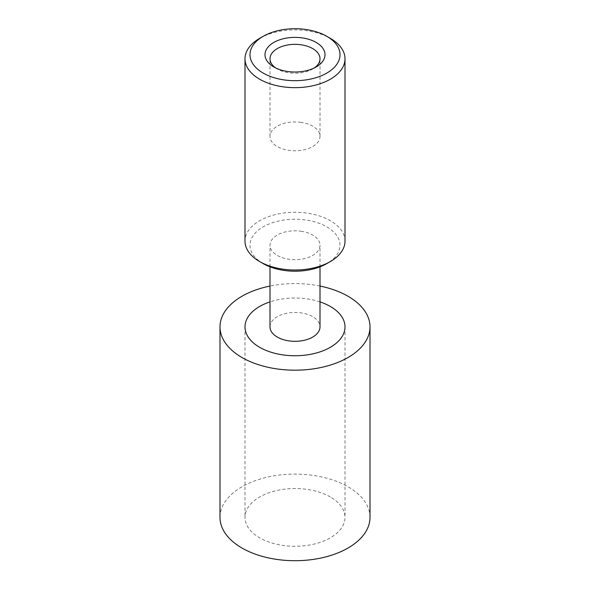 <?xml version="1.0" encoding="UTF-8"?>
<svg xmlns="http://www.w3.org/2000/svg" width="590" height="590" viewBox="0 0 590 590"><rect width="100%" height="100%" fill="white"/><g stroke="black" fill="none" stroke-linecap="round" stroke-linejoin="round"><path stroke-width="0.44" stroke-dasharray="2.95 2.21" d="M330.356 496.994A50.002 28.866 0 0 0 275.862 490.733A50.002 28.866 0 0 0 244.998 517.408A50.002 28.866 0 0 0 259.644 537.822A50.002 28.866 0 0 0 314.138 544.076A50.002 28.866 0 0 0 345.003 517.408A50.002 28.866 0 0 0 330.356 496.994M320.001 301.881A50.002 28.866 0 0 0 269.999 301.881M370.004 517.408A75.004 43.306 0 0 0 348.034 486.787A75.004 43.306 0 0 0 266.296 477.399A75.004 43.306 0 0 0 219.996 517.408M320.001 286.054A75.004 43.306 0 0 0 269.999 286.054M269.999 326.882A25.001 14.433 180 0 1 301.07 312.877A25.001 14.433 180 0 1 320.001 326.882M301.07 231.228A25.001 14.433 180 0 1 320.001 245.226A25.001 14.433 180 0 1 288.93 259.231A25.001 14.433 180 0 1 269.999 245.226A25.001 14.433 180 0 1 301.07 231.228M275.714 67.975A25.001 14.433 0 0 0 277.322 68.993A25.001 14.433 0 0 0 288.93 72.791A25.001 14.433 0 0 0 312.678 68.993A25.001 14.433 0 0 0 314.286 67.975M259.644 38.372A50.002 28.866 180 0 1 307.139 30.783A50.002 28.866 180 0 1 330.356 38.372M263.177 263.597A45.002 25.982 180 0 1 255.839 232.423A45.002 25.982 180 0 1 305.922 220.026A45.002 25.982 180 0 1 338.372 238.294A45.002 25.982 180 0 1 326.823 263.597M345.003 241.148A50.002 28.866 0 0 0 307.139 213.138A50.002 28.866 0 0 0 244.998 241.148M301.07 122.359A25.001 14.433 0 0 0 269.999 136.356A25.001 14.433 0 0 0 288.93 150.362A25.001 14.433 0 0 0 320.001 136.356A25.001 14.433 0 0 0 301.07 122.359M244.998 326.882L244.998 517.408M345.003 326.882L345.003 517.408M320.001 266.835L320.001 245.226M277.322 68.993L273.782 66.95M269.999 136.356L269.999 58.786M320.001 136.356L320.001 58.786M312.678 68.993L316.218 66.95M269.999 266.835L269.999 245.226"/><path stroke-width="0.89" d="M269.999 301.881A50.002 28.866 0 0 0 244.998 326.882A50.002 28.866 0 0 0 259.644 347.296A50.002 28.866 0 0 0 314.138 353.55A50.002 28.866 0 0 0 345.003 326.882A50.002 28.866 0 0 0 330.356 306.468A50.002 28.866 0 0 0 320.001 301.881M269.999 286.054A75.004 43.306 0 0 0 219.996 326.882A75.004 43.306 0 0 0 241.966 357.503A75.004 43.306 0 0 0 323.704 366.892A75.004 43.306 0 0 0 370.004 326.882A75.004 43.306 0 0 0 348.034 296.261A75.004 43.306 0 0 0 320.001 286.054M219.996 326.882L219.996 517.408A75.004 43.306 0 0 0 241.966 548.029A75.004 43.306 0 0 0 323.704 557.41A75.004 43.306 0 0 0 370.004 517.408L370.004 326.882M320.001 266.835L320.001 326.882A25.001 14.433 180 0 1 288.93 340.887A25.001 14.433 180 0 1 269.999 326.882L269.999 266.835M287.714 71.508A30.002 17.324 180 0 1 273.782 66.95A30.002 17.324 180 0 1 268.893 46.168A30.002 17.324 180 0 1 302.286 37.9A30.002 17.324 180 0 1 323.91 50.084A30.002 17.324 180 0 1 316.218 66.95A30.002 17.324 180 0 1 287.714 71.508M314.286 67.975A25.001 14.433 0 0 0 320.001 58.786A25.001 14.433 0 0 0 301.07 44.781A25.001 14.433 0 0 0 269.999 58.786A25.001 14.433 0 0 0 275.714 67.975M284.078 79.908A45.002 25.982 0 0 0 334.161 67.511A45.002 25.982 0 0 0 326.823 36.329A45.002 25.982 0 0 0 305.922 29.5A45.002 25.982 0 0 0 263.177 36.329A45.002 25.982 0 0 0 251.628 61.64A45.002 25.982 0 0 0 284.078 79.908M326.823 36.329L330.356 38.372A50.002 28.866 180 0 1 345.003 58.786A50.002 28.866 180 0 1 282.861 86.789A50.002 28.866 180 0 1 244.998 58.786A50.002 28.866 180 0 1 259.644 38.372L263.177 36.329M330.356 261.562L326.823 263.597A45.002 25.982 180 0 1 284.078 270.434A45.002 25.982 180 0 1 263.177 263.597L259.644 261.562A50.002 28.866 0 0 0 282.861 269.151A50.002 28.866 0 0 0 330.356 261.562A50.002 28.866 0 0 0 345.003 241.148L345.003 58.786M244.998 58.786L244.998 241.148A50.002 28.866 0 0 0 259.644 261.562"/></g></svg>
